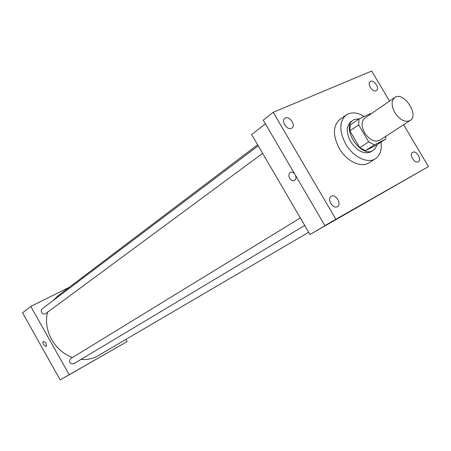 <?xml version="1.0" encoding="UTF-8"?>
<svg xmlns="http://www.w3.org/2000/svg" width="451" height="451" viewBox="0 0 451 451"><rect width="100%" height="100%" fill="white"/><g stroke="black" fill="none" stroke-linecap="round" stroke-linejoin="round"><path stroke-width="0.68" d="M394.845 112.654C391.248 105.776 391.214 100.736 394.743 97.523C403.408 90.837 419.622 115.101 410.122 120.541C405.054 122.661 399.958 120.034 394.845 112.654M410.122 120.541L379.635 140.312C374.572 142.465 369.578 139.996 364.645 132.887C361.206 126.246 361.262 121.325 364.814 118.128L394.743 97.523M385.498 139.235L376.546 145.013L365.44 150.657L374.386 144.867L385.498 139.235L385.938 136.225M365.44 150.657L359.78 147.697L349.863 130.903L358.658 124.876L359.047 118.917L370.339 113.635L371.004 113.866M358.658 124.876L368.692 141.856L374.386 144.867M349.863 130.903L350.286 124.983L359.047 118.917M359.78 147.697L368.692 141.856M359.267 118.816L354.289 119.487L353.178 120.129C340.533 127.723 361.476 159.068 373.332 150.296L375.627 147.996L376.985 144.726M373.332 150.296L371.117 151.711C364.177 154.665 357.367 151.333 350.686 141.71C346.047 132.712 346.159 126.015 351.019 121.629L353.178 120.129M381.039 142.11C382.031 149.884 380.159 155.426 375.424 158.724C367.717 164.029 353.11 156.999 345.776 144.117C339.056 131.061 339.191 121.347 346.188 114.971C351.222 111.769 357.243 112.276 364.25 116.482M375.424 158.724L368.822 162.879C361.116 168.178 346.577 161.244 339.304 148.458C332.652 135.509 332.827 125.846 339.823 119.481L346.188 114.971M418.286 161.706C414.672 164.034 408.798 154.349 412.609 152.353C416.2 149.867 422.226 159.665 418.336 161.678L418.286 161.706M337.365 206.648C332.985 209.427 326.563 198.795 331.135 196.343C335.493 193.332 342.129 204.123 337.444 206.603L337.365 206.648M291.425 128.298C287.146 130.548 280.804 121.031 284.812 118.371C288.803 114.971 296.318 125.09 291.955 127.988L291.425 128.298M376.128 90.69C372.549 92.59 366.77 83.739 370.192 81.597C373.541 78.846 380.159 88.176 376.495 90.482L376.128 90.69M389.54 101.109L371.697 71.066L273.221 112.299L335.86 219.248L428.45 166.599L403.6 124.769M265.397 123.833L251.652 134.528L309.984 234.509L339.129 217.54L324.917 225.618L263.237 120.146L273.221 112.299M324.917 225.618L335.86 219.248M309.984 234.509L428.45 166.599M349.841 211.677L364.143 203.491L349.841 211.677M289.7 178.275C288.448 175.676 288.663 173.731 290.337 172.44C291.797 171.786 293.235 172.259 294.65 173.86C293.229 172.259 291.797 171.786 290.343 172.44L290.337 172.44C288.663 173.731 288.448 175.676 289.7 178.269C291.149 180.411 292.75 181.127 294.514 180.417C292.75 181.127 291.143 180.417 289.7 178.275M295.54 175.383C296.324 177.705 295.98 179.38 294.514 180.417C295.98 179.385 296.324 177.711 295.546 175.394M72.436 357.525C63.608 354.176 56.685 348.189 51.662 339.564C46.803 330.566 45.404 321.484 47.468 312.312M53.229 300.467L58.089 295.743L257.628 144.765M308.67 232.259L98.143 355.692C92.991 358.675 87.263 359.921 80.96 359.43M300.315 217.94L70.553 358.68C68.67 362.153 69.696 363.867 73.62 363.822L304.713 225.472M262.634 153.346L45.737 313.592C44.153 314.454 42.772 314.054 41.582 312.402L41.204 310.435L42.135 308.839L258.226 145.797M69.178 287.355L30.798 306.404L69.183 374.708L127.12 341.576L125.897 339.423M127.12 341.576L60.208 379.934L22.55 312.819L30.798 306.404M60.208 379.934L69.183 374.708M88.74 363.579L99.502 357.406L88.74 363.579M43.567 344.795C42.744 343.132 42.665 341.993 43.347 341.384C45.867 342.236 46.803 343.972 46.149 346.61L43.567 344.795C42.744 343.132 42.67 341.993 43.347 341.384C45.867 342.236 46.803 343.972 46.149 346.605L43.567 344.795"/></g></svg>
